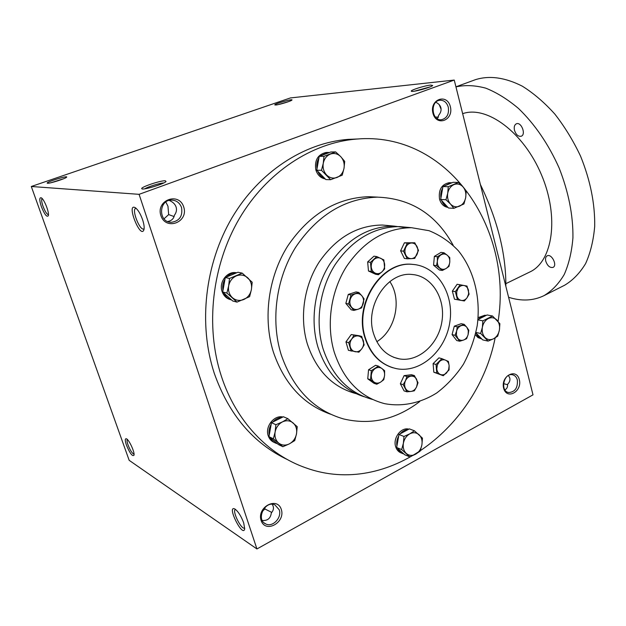 <?xml version="1.0" encoding="UTF-8"?>
<svg xmlns="http://www.w3.org/2000/svg" width="626" height="626" viewBox="0 0 626 626"><rect width="100%" height="100%" fill="white"/><g stroke="black" fill="none" stroke-linecap="round" stroke-linejoin="round"><path stroke-width="0.94" d="M389.826 281.583C402.228 299.627 395.616 330.364 376.821 341.686M373.503 333.415C364.551 305.715 387.619 271.316 412.158 274.493C431.744 275.87 445.634 298.281 441.964 321.232C438.63 344.214 418.544 362.368 399.286 358.878C386.704 356.202 378.112 347.712 373.503 333.415M503.539 383.636L507.623 384.747M504.869 389.857C506.864 388.848 507.78 386.993 507.6 384.294C509.564 382.306 510.292 380.201 509.783 377.963L508.453 375.467M235.525 509.431L235.376 509.494C231.831 510.839 241.487 530.238 244.617 528.031M279.212 509.744L274.9 504.877C264.9 500.072 255.502 519.893 265.878 524.001C272.779 527.577 282.146 517.483 279.212 509.744M262.263 520.48C267.592 520.879 270.612 518.359 271.316 512.921C273.257 510.824 273.867 508.547 273.139 506.105L272.255 504.298M281.309 509.447C277.216 496.16 256.66 507.17 261.105 520.472C265.424 533.759 285.699 522.507 281.309 509.447M264.954 507.42L264.892 508.985L262.271 511.387M450.352 106.67C447.027 92.898 429.326 99.377 432.942 113.22C436.447 127.039 453.928 120.286 450.352 106.67M448.279 107.179C446.792 102.445 443.998 100.137 439.906 100.246C429.859 100.935 431.517 121.194 441.471 119.738C446.964 118.259 449.233 114.073 448.279 107.179M183.731 206.995C178.973 191.579 155.702 200.101 160.866 215.594C165.906 231.057 188.825 222.199 183.731 206.995M181.532 207.511C179.748 202.816 176.462 200.336 171.68 200.085C158.48 199.592 158.088 222.488 171.274 222.308C179.474 221.095 182.894 216.158 181.532 207.511M165.82 202.026L167.964 206.236L168.668 214.585L164.004 218.834M167.666 221.502C171.485 220.845 173.738 218.756 174.411 215.227C176.383 212.59 176.947 209.843 176.094 207.003C175.108 204.186 172.972 202.065 169.669 200.649L169.27 200.398M437.41 118.784L438.74 115.168C440.759 112.75 441.471 110.27 440.884 107.719C440.227 105.324 438.529 103.517 435.798 102.288M129.167 460.329L31.3 186.493L139.089 194.334L256.934 548.963L129.167 460.329M256.934 548.963L533 394.842L454.249 80.065L290.425 97.93L31.3 186.493M519.322 379.653C516.403 367.556 500.471 376.093 503.64 388.198C506.708 400.304 522.452 391.563 519.322 379.653M287.522 459.633C253.295 443.419 228.866 414.608 214.241 373.198C198.121 324.096 204.898 263.961 231.925 217.911C259.094 171.9 303.946 142.947 347.782 139.395L357.634 138.988M454.249 80.065L139.089 194.334M165.28 180.773C160.718 180.358 140.044 187.331 141.781 188.723C142.298 190.531 164.419 183.942 166.039 181.501L165.28 180.773M47.568 183.254L47.193 183.144C45.964 182.025 68.727 175.053 66.591 177.197C65.8 178.535 49.947 183.59 47.568 183.254M430.665 85.066C424.866 85.574 410.053 90.261 411.313 91.193C411.642 92.617 431.502 87.335 432.683 85.496L430.665 85.066M275.823 105.004L274.806 104.933C273.758 104.018 293.649 98.36 291.935 100.066C291.395 101.036 279.313 104.745 275.823 105.004M142.634 219.851C140.56 214.014 138.189 210.015 135.521 207.855C125.474 201.689 140.78 240.611 144.003 229.46C144.434 227.199 143.972 223.998 142.634 219.851M41.386 206.705C39.282 200.14 39.282 197.19 41.371 197.863C44.329 199.491 49.462 212.668 48.335 215.712C46.856 217.465 44.54 214.46 41.386 206.705M243.694 522.882C241.12 516.02 238.162 511.379 234.828 508.977C226.189 504.822 242.958 538.517 244.711 528.798L243.694 522.882M126.46 445.196C124.887 440.43 124.91 438.31 126.515 438.818C129.23 439.992 134.872 452.34 134.011 455.235C132.407 456.706 129.895 453.357 126.46 445.196M439.804 105.395L441.033 108.478M365.201 337.398C354.097 303.266 382.384 260.799 412.565 264.399C437.05 265.854 454.398 293.743 449.836 322.218C445.704 350.74 420.656 373.315 396.649 368.698C381.351 365.287 370.866 354.856 365.201 337.398M419.717 401.556C396.109 419.569 370.678 425.351 343.416 418.904C313.696 410.202 292.937 388.738 281.129 354.504C270.51 320.246 276.113 278.617 295.566 247.395C317.351 215.203 344.574 198.45 377.251 197.143C410.836 198.325 436.158 214.374 453.208 245.298M330.528 414.209C303.274 404.49 284.204 383.73 273.327 351.922C262.787 318.11 268.304 277.052 287.561 246.253C309.119 214.499 336.099 197.98 368.503 196.689L377.736 197.135M495.15 337.883C477.427 427.597 388.073 497.459 306.075 467.927C268.468 454.992 235.955 421.275 221.33 376.101C205.062 326.357 211.948 265.369 239.273 218.677C266.746 172.025 312.038 142.681 356.249 139.097C447.48 130.85 513.171 227.629 498.093 321.373M278.539 104.526L288.625 101.608M430.007 86.92L414.498 91.169M50.855 182.769L63.531 178.786M163.762 182.941C159.998 183.011 147.994 186.728 144.856 188.794M134.05 454.233C132.235 453.529 130.224 450.43 128.04 444.93C127.031 441.995 126.781 440.156 127.297 439.421M48.452 214.757C46.848 214.342 45.041 211.525 43.022 206.306C41.582 202.034 41.285 199.436 42.114 198.512M136.085 208.301L135.701 208.364C131.358 209.46 139.825 231.002 143.784 228.96M439.241 104.691L441.095 109.284M438.482 117.117L435.391 117.062M264.892 508.985L271.778 512.397M174.091 216.557L168.668 214.585M517.35 379.982C516.513 377.04 514.862 375.295 512.389 374.739C503.758 372.72 499.845 391.266 508.648 392.541C515.01 392.064 517.913 387.87 517.35 379.982M480.377 184.482C497.592 220.039 506.082 253.976 505.847 286.301M462.661 113.682C486.488 105.145 523.524 132.023 541.404 174.662C559.534 217.199 552.719 261.629 529.745 272.02L505.871 283.656M455.955 86.889C465.149 84.854 475.087 85.285 485.776 88.164C496.7 92.507 507.616 99.284 518.524 108.486C534.901 124.3 548.423 144.105 559.096 167.885C568.611 192.127 573.22 215.43 572.931 237.802C571.781 251.754 568.885 263.984 564.237 274.493C558.713 283.797 551.96 290.855 543.971 295.66C533.219 300.848 521.427 301.388 508.594 297.28M545.747 261.12C545.207 258.483 545.684 256.723 547.187 255.838C551.569 253.35 557.703 265.463 553.032 267.396C549.871 267.983 547.437 265.894 545.747 261.12M514.462 130.208C513.829 126.961 514.462 124.824 516.356 123.815C521.231 121.507 526.333 134.52 521.231 136.233C518.226 136.742 515.965 134.731 514.462 130.208M455.939 86.818L475.439 79.666C489.446 75.284 505.057 77.444 522.272 86.153C533.563 93.196 544.424 102.507 554.839 114.081C564.73 126.765 573.306 140.795 580.568 156.179C590.334 180.335 595.044 203.716 594.7 226.338C593.479 240.454 590.459 252.865 585.623 263.562C579.895 273.046 572.907 280.268 564.652 285.221L543.971 295.66M335.646 151.907L340.74 156.649L344.691 161.375L344.018 168.292C344.691 163.746 343.596 159.865 340.74 156.649C337.688 153.667 334.237 152.814 330.379 154.098C326.608 155.694 324.237 158.761 323.274 163.3C322.593 167.909 323.712 171.821 326.631 175.03C329.73 177.98 333.188 178.793 337.015 177.463C340.74 175.836 343.071 172.776 344.018 168.292L342.219 175.202L330.661 179.709L321.474 170.295L323.274 163.3L323.978 156.312L335.646 151.907L330.818 151.985L319.221 156.359L316.733 170.233L325.88 179.584L330.661 179.709M327.124 152.454L326.099 152.47C317.789 154.442 314.369 160.279 315.856 169.975C317.531 175.053 320.668 178.042 325.27 178.958M316.733 170.233L321.474 170.295M319.221 156.359L323.978 156.312M318.931 157.971C316.999 161.211 316.365 164.755 317.022 168.621M329.479 152.494L327.617 152.447L320.575 155.843M317.805 171.328C319.276 174.865 321.615 177.26 324.824 178.496M458.435 182.456L462.95 186.806L466.213 191.102L465.689 197.573C466.315 193.332 465.408 189.748 462.95 186.806C460.329 184.091 457.332 183.348 453.975 184.6C450.689 186.133 448.599 189.021 447.723 193.246C447.089 197.534 448.02 201.149 450.524 204.084C453.185 206.776 456.182 207.48 459.515 206.189C462.77 204.624 464.828 201.752 465.689 197.573L463.929 203.982L453.85 208.341L450.524 204.084L445.962 199.733L447.723 193.246L448.271 186.712L458.435 182.456L453.075 182.307L442.958 186.54L440.665 199.467L448.521 208.012L453.85 208.341M449.961 182.729L449.132 182.706C441.565 184.349 438.364 189.827 439.53 199.154C440.994 203.99 443.811 206.744 447.958 207.402M440.665 199.467L445.962 199.733M442.958 186.54L448.271 186.712M442.692 188.043C440.978 191.079 440.391 194.389 440.931 197.965M451.909 182.8L450.814 182.753L444.139 186.047M441.58 200.461C442.825 203.732 444.836 205.915 447.613 207.026M492.529 316.005L499.884 323.697L499.407 330.074C500.017 325.974 499.165 322.609 496.841 319.98C494.36 317.578 491.52 317.1 488.335 318.54C485.205 320.262 483.217 323.18 482.372 327.288C481.762 331.444 482.638 334.824 485.001 337.445C487.513 339.824 490.354 340.27 493.523 338.783C496.614 337.038 498.578 334.135 499.407 330.074L497.686 336.185L493.523 338.783L488.1 341.115L480.643 333.47L482.372 327.288L482.873 320.848L492.529 316.005L487.106 314.956L477.967 319.518M475.854 332.883L482.709 339.895L488.1 341.115M475.408 334.8L477.951 337.563L481.777 338.995M485.979 315.434L484.915 315.222L478.131 317.593M475.948 332.445L480.643 333.47M477.935 319.855L482.873 320.848M485.995 315.512C483.225 315.481 480.76 316.709 478.616 319.197M476.143 333.181C477.317 336.217 479.219 338.157 481.848 339.01M414.428 430.79L422.464 438.153L421.901 444.867C422.527 440.618 421.58 437.23 419.037 434.702C416.329 432.417 413.246 432.128 409.795 433.841C406.407 435.829 404.279 438.959 403.387 443.239C402.753 447.543 403.731 450.947 406.313 453.459C409.06 455.72 412.151 455.971 415.578 454.218C418.927 452.207 421.032 449.092 421.901 444.867L420.163 451.119L415.578 454.218L409.803 456.863L401.649 449.562L403.387 443.239L403.973 436.455L409.795 433.841L414.428 430.79L409.357 428.888L398.958 434.507L396.649 447.52L404.772 454.781L409.803 456.863M408.833 429.178C401.274 426.83 392.76 437.957 395.624 446.573C396.696 449.992 398.715 452.183 401.689 453.138M396.649 447.52L401.649 449.562M398.958 434.507L403.973 436.455M398.692 436.017C396.939 439.241 396.352 442.574 396.915 446.002M408.16 429.538C405.147 429.71 402.487 431.142 400.178 433.849M397.596 448.365C398.785 451.174 400.679 452.981 403.269 453.795L403.833 453.936M287.874 418.692L297.233 426.666L296.505 433.865C297.178 429.303 296.043 425.657 293.078 422.918C289.924 420.437 286.364 420.101 282.404 421.916C278.523 424.037 276.089 427.394 275.119 431.995C274.438 436.619 275.604 440.289 278.625 443.012C281.825 445.462 285.393 445.751 289.329 443.889C293.164 441.745 295.55 438.403 296.505 433.865L294.736 440.594L289.329 443.889L282.858 446.714L273.351 438.803L275.119 431.995L275.878 424.71L282.404 421.916L287.874 418.692L283.398 416.744L271.465 422.699L268.961 436.682L278.413 444.546L282.858 446.714M282.866 417.01C274.172 414.803 264.868 426.58 268.21 435.696C269.329 438.99 271.363 441.252 274.321 442.48M268.961 436.682L273.351 438.803M271.465 422.699L275.878 424.71M271.175 424.326C269.196 427.785 268.554 431.361 269.25 435.054M282.013 417.432C278.547 417.589 275.495 419.115 272.866 422.002M270.064 437.605C271.387 440.461 273.437 442.371 276.222 443.341L277.318 443.638M242.223 273.124L252.2 282.256L251.402 289.572C252.098 284.846 250.877 280.925 247.724 277.811C244.359 274.947 240.58 274.305 236.37 275.886C232.254 277.787 229.687 281.113 228.67 285.863C227.966 290.66 229.226 294.611 232.442 297.718C235.853 300.543 239.641 301.137 243.811 299.502C247.88 297.569 250.408 294.259 251.402 289.572L249.61 296.661L237.004 302.115L226.878 293.038L228.67 285.863L229.507 278.46L242.223 273.124L237.943 272.255L225.297 277.537L222.692 292.006L232.762 301.012L237.004 302.115M236.691 272.779L235.681 272.631C226.847 271.355 218.787 282.357 222.042 291.395C223.685 295.996 226.722 298.813 231.15 299.831M222.692 292.006L226.878 293.038M225.297 277.537L229.507 278.46M225 279.219C222.911 282.686 222.246 286.387 222.997 290.323M236.479 272.866C232.802 272.748 229.562 274.102 226.776 276.919M223.865 293.054C225.509 296.607 228.083 298.907 231.597 299.971M441.886 358.651L448.388 361.405L449.139 365.78C448.834 363.01 447.637 361.132 445.548 360.138C443.388 359.332 441.33 359.833 439.374 361.664L437.324 364.942L436.799 368.863C437.112 371.648 438.325 373.526 440.43 374.505C442.598 375.287 444.648 374.771 446.588 372.94L448.615 369.669L449.139 365.78L449.077 369.919L443.286 375.733L436.752 373.033L436.048 364.465L441.886 358.651L438.928 357.869L433.098 363.651L436.048 364.465M383.871 259.9L384.669 268.945L381.93 271.887L378.409 274.728L371.288 271.465L370.467 262.357L376.782 256.582L383.871 259.9M384.654 264.477C384.309 261.543 382.995 259.477 380.718 258.295C378.37 257.309 376.132 257.716 374.012 259.516C372 261.488 371.077 263.976 371.257 266.973C371.617 269.931 372.947 271.997 375.24 273.163C377.603 274.125 379.833 273.703 381.93 271.887C383.926 269.923 384.834 267.451 384.654 264.477M376.782 256.582L373.957 256.183L367.658 261.934L368.479 271.003L371.288 271.465M368.479 271.003L375.584 274.258L378.409 274.728M367.658 261.934L370.467 262.357M418.035 382.721L416.58 386.891L414.326 390.82L411.024 391.438L406.923 391.813L403.214 384.646L405.476 380.694L406.963 376.5L414.381 375.569L418.035 382.721M416.58 386.891L417.448 382.971L416.603 379.27C415.335 376.993 413.489 375.952 411.071 376.156C408.645 376.555 406.775 378.073 405.476 380.694C404.326 383.394 404.318 385.952 405.46 388.355C406.743 390.64 408.598 391.665 411.024 391.438C413.442 391.015 415.296 389.497 416.58 386.891M414.381 375.569L411.485 374.708L404.091 375.631L400.35 383.738L403.214 384.646M400.35 383.738L404.052 390.882L406.923 391.813M404.091 375.631L406.963 376.5M364.105 298.907L361.679 307.843L358.189 309.213C360.701 308.274 362.391 306.349 363.268 303.454C363.98 300.511 363.503 297.945 361.844 295.769L364.105 298.907M353.94 310.418L348.588 303.993L351.037 294.987L358.815 292.475L361.844 295.769C360.044 293.743 357.869 293.085 355.31 293.805C352.782 294.729 351.076 296.654 350.184 299.572C349.472 302.546 349.957 305.12 351.64 307.296C353.455 309.314 355.638 309.956 358.189 309.213L353.94 310.418L351.186 309.792L345.842 303.399L348.588 303.993M358.815 292.475L356.037 291.927L348.283 294.431L351.037 294.987M348.283 294.431L345.842 303.399M384.607 370.67L384.591 375.303L383.801 379.692L380.686 382.079C382.94 380.506 384.239 378.245 384.591 375.303C384.763 372.353 383.863 370.091 381.891 368.518L384.607 370.67M376.789 384.231L370.537 379.724L371.343 370.639L378.401 366.124L381.891 368.518C379.81 367.118 377.603 367.11 375.256 368.495C372.986 370.06 371.672 372.329 371.32 375.303C371.14 378.268 372.055 380.538 374.051 382.103C376.148 383.488 378.354 383.48 380.686 382.079L376.789 384.231L373.996 383.315L367.752 378.824L370.537 379.724M378.401 366.124L375.6 365.287L368.558 369.77L371.343 370.639M368.558 369.77L367.752 378.824M361.718 336.42L364.16 344.856L361.914 348.627C363.557 346.162 364.027 343.533 363.315 340.74C362.438 338.024 360.74 336.428 358.236 335.951L361.718 336.42L358.948 335.692L351.241 334.558L358.236 335.951C355.693 335.677 353.518 336.718 351.71 339.065L353.987 335.286M348.682 342.649L351.71 339.065C350.044 341.538 349.566 344.183 350.294 347C351.194 349.731 352.9 351.319 355.419 351.773C357.962 352.015 360.13 350.967 361.914 348.627L358.909 352.195L348.424 350.341L345.951 341.89L348.682 342.649L351.163 351.131M351.241 334.558L345.951 341.89M455.36 291.63L460.141 284.783L467.004 286.066L469.101 294.134L467.145 297.624L468.6 294.04L468.467 290.174C467.708 287.569 466.213 286.004 463.991 285.487C461.73 285.166 459.781 286.09 458.162 288.273L456.69 291.873L456.831 295.769C457.606 298.383 459.116 299.94 461.346 300.433C463.608 300.73 465.541 299.799 467.145 297.624L464.367 300.965L454.484 299.205L452.348 291.121L455.36 291.63L457.489 299.744M452.348 291.121L457.121 284.29L460.141 284.783M449.773 257.622L449.781 262.083L448.975 266.426L446.088 268.491C448.208 267.091 449.437 264.954 449.781 262.083C449.961 259.195 449.132 256.918 447.293 255.251L449.773 257.622M442.379 270.448L436.549 265.627L437.355 261.245L437.355 256.754L443.99 252.763L447.293 255.251C445.352 253.741 443.286 253.6 441.08 254.805C438.943 256.206 437.699 258.35 437.355 261.245C437.175 264.156 438.012 266.441 439.875 268.1C441.831 269.587 443.904 269.72 446.088 268.491L442.379 270.448L439.397 270.017L433.575 265.213L436.549 265.627M443.99 252.763L440.994 252.403L434.374 256.37L437.355 256.754M434.374 256.37L433.575 265.213M468.819 330.278L468.115 334.574L466.597 338.689L463.584 340.051C465.807 339.128 467.317 337.304 468.115 334.574L468.311 330.708L466.918 327.406L468.819 330.278M459.734 341.225L455.063 335.301L456.589 331.154L457.301 326.835L464.195 324.346L466.918 327.406C465.345 325.536 463.428 324.957 461.166 325.676C458.928 326.584 457.403 328.407 456.589 331.154L456.401 335.051L457.809 338.361C459.398 340.223 461.323 340.787 463.584 340.051L459.734 341.225L456.737 340.521L452.066 334.613L455.063 335.301M464.195 324.346L461.174 323.705L454.304 326.177L457.301 326.835M454.304 326.177L452.066 334.613M418.504 250.369L414.756 258.366L411.407 258.64L407.26 258.804L403.512 251.183L407.299 243.146L414.803 242.771L418.504 250.369M417.026 254.414C418.176 251.754 418.191 249.156 417.057 246.621C415.774 244.187 413.903 242.982 411.454 242.998C409.005 243.224 407.119 244.625 405.805 247.207C404.639 249.891 404.631 252.505 405.781 255.056C407.088 257.489 408.958 258.687 411.407 258.64C413.856 258.389 415.727 256.981 417.026 254.414M414.803 242.771L404.396 242.81L400.617 250.823L403.512 251.183M400.617 250.823L404.357 258.413L407.26 258.804M404.396 242.81L407.299 243.146M433.098 363.651L433.81 372.196L436.752 373.033M433.81 372.196L443.286 375.733M334.182 351.961C343.541 380.123 360.388 397.361 384.708 403.676C402.385 406.97 420.586 403.089 436.729 392.964C447.011 385.178 455.908 375.616 463.404 364.277C469.923 352.188 474.524 339.292 477.215 325.606C480.901 298.023 474.085 270.291 458.42 250.823C449.906 241.863 440.117 235.157 429.06 230.697L411.564 227.707C385.733 228.005 364.05 240.932 346.514 266.488C330.849 291.246 326.052 324.518 334.182 351.961M415.108 264.649L412.119 264.329C381.954 260.737 353.674 303.18 364.786 337.289C369.856 353.252 379.223 363.416 392.878 367.775M390.554 225.775L382.376 225.031C357.203 225.282 336.123 237.637 319.143 262.083C303.97 285.761 299.385 317.609 307.343 343.94C316.365 370.655 332.555 387.22 355.912 393.613M406.814 227.786L393.926 226.088C368.487 226.362 347.172 238.944 329.965 263.82C314.596 287.929 309.925 320.34 317.953 347.109C326.514 372.947 341.866 389.474 364.011 396.704M407.722 227.355L399.419 226.596C373.863 226.878 352.43 239.562 335.121 264.649C319.659 288.962 314.948 321.647 323.008 348.619C332.187 376.085 348.69 393.026 372.509 399.443M393.738 357.321L399.286 358.878M265.878 524.001L264.125 522.89M171.274 222.308L169.403 222.066M441.471 119.738L440.994 119.769M412.119 264.329L412.565 264.399M368.503 196.689L377.251 197.143M347.782 139.395L356.249 139.097M508.648 392.541L507.819 392.306M327.617 152.447L326.099 152.47M450.814 182.753L449.132 182.706M486.105 315.457L484.915 315.222M236.597 272.819L235.681 272.631M393.926 226.088L382.376 225.031M411.564 227.707L399.419 226.596"/></g></svg>
